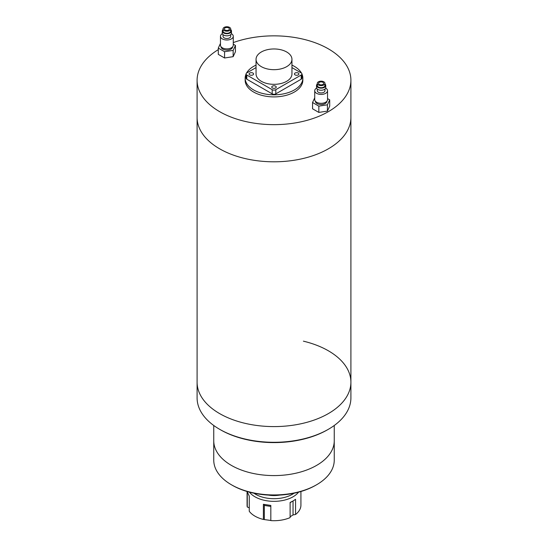 <?xml version="1.0" encoding="UTF-8"?>
<svg xmlns="http://www.w3.org/2000/svg" width="548" height="548" viewBox="0 0 548 548"><rect width="100%" height="100%" fill="white"/><g stroke="black" fill="none" stroke-linecap="round" stroke-linejoin="round"><path stroke-width="0.82" d="M328.382 429.29L327.478 429.81A75.624 43.662 180 0 1 245.086 439.284A75.624 43.662 180 0 1 220.522 429.81L219.618 429.29A76.905 44.402 0 0 0 244.6 438.921A76.905 44.402 0 0 0 328.382 429.29A76.905 44.402 0 0 0 350.905 397.896L350.905 382.196A76.905 44.402 180 0 1 244.6 423.22A76.905 44.402 180 0 1 197.095 382.196A76.905 44.402 0 0 0 219.618 413.589A76.905 44.402 0 0 0 303.434 423.214A76.905 44.402 0 0 0 350.905 382.196A76.905 44.402 180 0 0 303.4 341.164M334.246 425.495L334.246 440.804A60.246 34.784 180 0 1 250.97 472.945A60.246 34.784 180 0 1 213.754 440.804L213.754 460.162A60.246 34.784 0 0 0 231.4 484.761A60.246 34.784 0 0 0 250.97 492.303A60.246 34.784 0 0 0 316.6 484.761A60.246 34.784 0 0 0 334.246 460.162L334.246 440.804A60.246 34.784 180 0 1 250.97 472.945A60.246 34.784 180 0 1 213.754 440.804L213.754 425.495M218.289 49.642A76.905 44.402 0 0 0 197.095 80.255L197.095 397.896A76.905 44.402 0 0 0 219.618 429.29M316.6 484.761L315.696 485.281A58.965 34.045 180 0 1 251.457 492.666A58.965 34.045 180 0 1 232.304 485.281L231.4 484.761M197.095 80.255A76.905 44.402 0 0 0 219.618 111.648A76.905 44.402 0 0 0 303.434 121.272A76.905 44.402 0 0 0 350.905 80.255L350.905 117.409A76.905 44.402 0 0 1 303.434 158.427A76.905 44.402 0 0 1 219.618 148.803A76.905 44.402 0 0 1 197.095 117.409A76.905 44.402 0 0 0 219.618 148.803A76.905 44.402 0 0 0 303.434 158.427A76.905 44.402 0 0 0 350.905 117.409L350.905 382.196M246.059 74.035A28.839 16.652 0 0 0 245.161 78.159A28.839 16.652 0 0 0 253.608 89.934A28.839 16.652 0 0 0 285.035 93.544A28.839 16.652 0 0 0 302.839 78.159A28.839 16.652 0 0 0 301.941 74.035M301.503 73.144A28.839 16.652 0 0 0 294.392 66.383A28.839 16.652 0 0 0 291.947 65.123M245.161 78.159L245.161 80.255A28.839 16.652 0 0 0 253.608 92.03A28.839 16.652 0 0 0 285.035 95.633A28.839 16.652 0 0 0 302.839 80.255L302.839 78.159M350.905 80.255A76.905 44.402 0 0 0 328.382 48.854A76.905 44.402 0 0 0 233.277 42.586M256.053 65.123A28.839 16.652 0 0 0 246.497 73.144M253.936 493.221A25.955 14.988 0 0 0 292.351 494.31A25.955 14.988 0 0 0 294.064 493.221M298.564 492.159A26.921 15.543 180 0 1 293.036 496.796A26.921 15.543 180 0 1 249.436 492.159M290.118 516.791L293.036 514.935L295.557 514.476L295.557 499.31L293.036 500.982L293.036 514.935M247.08 491.501L247.08 505.167A26.921 15.543 0 0 0 247.271 507.003L247.271 491.837L249.265 496.125L249.265 511.291A26.921 15.543 0 0 0 263.389 519.449L263.389 504.283L270.822 505.434L270.822 520.6A26.921 15.543 0 0 0 290.118 517.613L290.118 502.448L293.036 500.982L290.118 502.667M263.389 519.449L270.822 520.463M247.271 507.003L249.265 507.804M295.557 514.476A26.921 15.543 0 0 0 300.921 505.167L300.921 491.501M268.362 495.097A20.509 11.844 0 0 0 279.638 495.097M270.822 506.434L264.314 505.427L264.314 519.381M264.314 505.427A3.843 0.815 98.8 0 0 264.252 504.482M275.589 86.139A2.24 1.295 0 0 0 273.144 85.858A2.24 1.295 0 0 0 271.76 87.057A2.24 1.295 0 0 0 272.411 87.968A2.24 1.295 0 0 0 274.856 88.249A2.24 1.295 0 0 0 276.24 87.057A2.24 1.295 0 0 0 275.589 86.139M252.929 73.055A2.24 1.295 0 0 0 250.484 72.774A2.24 1.295 0 0 0 249.1 73.973A2.24 1.295 0 0 0 249.758 74.891A2.24 1.295 0 0 0 252.196 75.172A2.24 1.295 0 0 0 253.587 73.973A2.24 1.295 0 0 0 252.929 73.055M298.242 73.055A2.24 1.295 0 0 0 295.804 72.774A2.24 1.295 0 0 0 294.413 73.973A2.24 1.295 0 0 0 295.071 74.891A2.24 1.295 0 0 0 297.516 75.172A2.24 1.295 0 0 0 298.9 73.973A2.24 1.295 0 0 0 298.242 73.055M261.314 66.644A17.947 10.357 0 0 0 280.871 68.89A17.947 10.357 0 0 0 291.947 59.321A17.947 10.357 0 0 0 286.686 51.992A17.947 10.357 0 0 0 267.129 49.752A17.947 10.357 0 0 0 256.053 59.321A17.947 10.357 0 0 0 261.314 66.644M256.053 59.321L256.053 73.973A17.947 10.357 0 0 0 261.314 81.296A17.947 10.357 0 0 0 280.871 83.543A17.947 10.357 0 0 0 291.947 73.973L291.947 59.321M256.053 67.589L246.806 72.925A2.562 1.48 0 0 0 246.059 73.973A2.562 1.48 0 0 0 246.806 75.021L272.185 89.673A2.562 1.48 0 0 0 275.815 89.673L301.195 75.021A2.562 1.48 0 0 0 301.941 73.973A2.562 1.48 0 0 0 301.195 72.925L291.947 67.589M246.806 75.021L246.806 79.207L272.185 93.859L272.185 89.673M275.815 89.673L275.815 93.859L301.195 79.207L301.195 75.021M301.941 73.973L301.941 78.159A2.562 1.48 180 0 1 301.195 79.207M275.815 93.859A2.562 1.48 180 0 1 272.185 93.859M246.806 79.207A2.562 1.48 180 0 1 246.059 78.159L246.059 73.973M322.943 82.344A2.562 1.48 0 0 0 320.148 82.022A2.562 1.48 0 0 0 318.566 83.392A2.562 1.48 0 0 0 319.32 84.44A2.562 1.48 0 0 0 322.114 84.762A2.562 1.48 0 0 0 323.697 83.392A2.562 1.48 0 0 0 322.943 82.344M318.415 84.961A3.843 2.219 0 0 0 322.601 85.44A3.843 2.219 0 0 0 324.978 83.392A3.843 2.219 0 0 0 323.847 81.823A3.843 2.219 0 0 0 319.662 81.344A3.843 2.219 0 0 0 317.285 83.392A3.843 2.219 0 0 0 318.415 84.961M317.285 83.392L317.285 85.488A3.843 2.219 0 0 0 318.415 87.057A3.843 2.219 0 0 0 322.601 87.536A3.843 2.219 0 0 0 324.978 85.488L324.978 83.392M317.285 84.015A4.617 2.665 0 0 0 316.518 85.488A4.617 2.665 0 0 0 317.867 87.372A4.617 2.665 0 0 0 322.895 87.947A4.617 2.665 0 0 0 325.745 85.488A4.617 2.665 0 0 0 324.978 84.015M316.518 85.488L316.518 87.577A4.617 2.665 0 0 0 317.867 89.461A4.617 2.665 0 0 0 322.895 90.036A4.617 2.665 0 0 0 325.745 87.577L325.745 85.488M317.285 89.05L317.285 90.715A3.843 2.219 0 0 0 318.415 92.29A3.843 2.219 0 0 0 322.601 92.77A3.843 2.219 0 0 0 324.978 90.715L324.978 89.05M316.607 88.098A6.412 3.699 0 0 0 314.723 90.715A6.412 3.699 0 0 0 316.6 93.331A6.412 3.699 0 0 0 323.587 94.14A6.412 3.699 0 0 0 327.54 90.715A6.412 3.699 0 0 0 325.663 88.105A6.412 3.699 0 0 0 325.656 88.098M314.723 90.715L314.723 99.613A6.412 3.699 0 0 0 316.6 102.229A6.412 3.699 0 0 0 323.587 103.031A6.412 3.699 0 0 0 327.54 99.613L327.54 90.715M315.36 101.229A5.768 3.329 0 0 0 317.052 103.538A5.768 3.329 0 0 0 323.306 104.271A5.768 3.329 0 0 0 326.896 101.229M314.723 97.839L312.552 102.51L312.552 108.792L318.833 112.415L327.409 111.086L329.711 106.134L329.711 99.859L327.54 98.606M312.552 102.51L318.833 106.134L318.833 112.415M318.833 106.134L327.409 104.812L327.409 111.086M327.409 104.812L329.711 99.859M228.68 27.921A2.562 1.48 0 0 0 225.886 27.605A2.562 1.48 0 0 0 224.303 28.969A2.562 1.48 0 0 0 225.057 30.017A2.562 1.48 0 0 0 227.852 30.339A2.562 1.48 0 0 0 229.434 28.969A2.562 1.48 0 0 0 228.68 27.921M224.153 30.537A3.843 2.219 0 0 0 228.338 31.024A3.843 2.219 0 0 0 230.715 28.969A3.843 2.219 0 0 0 229.585 27.4A3.843 2.219 0 0 0 225.399 26.921A3.843 2.219 0 0 0 223.022 28.969A3.843 2.219 0 0 0 224.153 30.537M223.022 28.969L223.022 31.065A3.843 2.219 0 0 0 224.153 32.633A3.843 2.219 0 0 0 228.338 33.113A3.843 2.219 0 0 0 230.715 31.065L230.715 28.969M223.022 29.592A4.617 2.665 0 0 0 222.255 31.065A4.617 2.665 0 0 0 223.605 32.949A4.617 2.665 0 0 0 228.632 33.524A4.617 2.665 0 0 0 231.482 31.065A4.617 2.665 0 0 0 230.715 29.592M222.255 31.065L222.255 33.154A4.617 2.665 0 0 0 223.605 35.038A4.617 2.665 0 0 0 228.632 35.62A4.617 2.665 0 0 0 231.482 33.154L231.482 31.065M223.022 34.627L223.022 36.298A3.843 2.219 0 0 0 224.153 37.867A3.843 2.219 0 0 0 228.338 38.346A3.843 2.219 0 0 0 230.715 36.298L230.715 34.627M222.344 33.675A6.412 3.699 0 0 0 220.46 36.298A6.412 3.699 0 0 0 222.337 38.915A6.412 3.699 0 0 0 229.324 39.716A6.412 3.699 0 0 0 233.277 36.298A6.412 3.699 0 0 0 231.4 33.681A6.412 3.699 0 0 0 231.393 33.675M220.46 36.298L220.46 45.189A6.412 3.699 0 0 0 222.337 47.806A6.412 3.699 0 0 0 229.324 48.608A6.412 3.699 0 0 0 233.277 45.189L233.277 36.298M221.104 46.806A5.768 3.329 0 0 0 222.789 49.115A5.768 3.329 0 0 0 229.043 49.847A5.768 3.329 0 0 0 232.64 46.806M220.46 43.415L218.289 48.087L218.289 54.368L224.57 57.992L233.147 56.67L235.448 51.718L235.448 45.436L233.277 44.183M218.289 48.087L224.57 51.718L224.57 57.992M224.57 51.718L233.147 50.389L233.147 56.67M233.147 50.389L235.448 45.436"/></g></svg>

